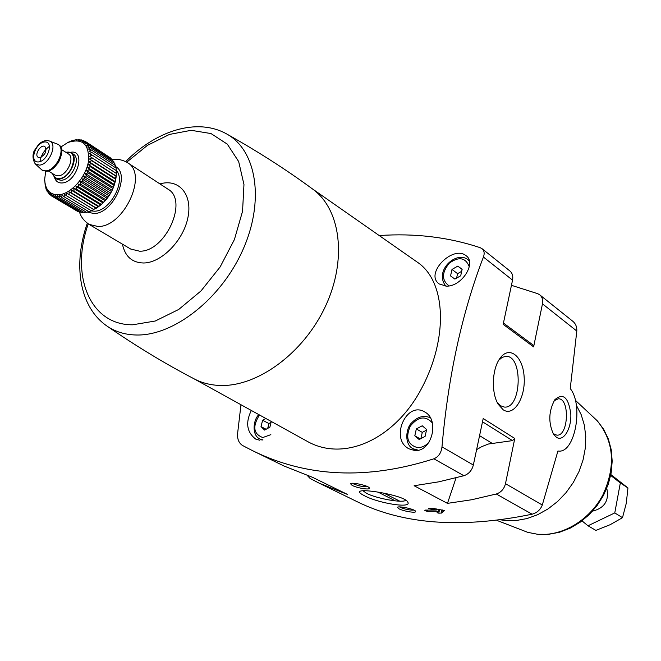 <?xml version="1.0" encoding="UTF-8"?>
<svg xmlns="http://www.w3.org/2000/svg" width="661" height="661" viewBox="0 0 661 661"><rect width="100%" height="100%" fill="white"/><g stroke="black" fill="none" stroke-linecap="round" stroke-linejoin="round"><path stroke-width="0.99" d="M350.421 483.654L352.106 485.364C357.237 488.173 371.151 490.363 369.284 487.876C368.367 485.595 352.47 482.2 350.57 483.555L350.421 483.654M397.459 507.218L398.88 508.755C403.631 511.366 417.314 513.531 415.529 511.217C414.678 509.11 399.244 505.913 397.534 507.177L397.459 507.218M359.724 491.528C358.997 492.395 360.468 493.734 364.137 495.552C376.82 502.847 412.795 509.16 407.688 501.996C405.449 495.924 364.128 488.479 360.005 491.33L359.724 491.528M511.449 285.312L537.74 293.691L539.731 294.831L572.988 321.42C575.739 323.791 577.012 326.997 576.805 331.045L570.245 388.577C583.787 405.16 575.004 453.256 558.57 451.075L557.917 451.017L542.293 505.012C540.458 509.73 537.062 512.787 532.105 514.2C461.998 528.684 403.788 524.57 357.469 501.856L319.04 483.1L347.471 494.428L312.62 477.349L283.916 465.972L252.882 450.827M319.04 483.1L310.158 478.498L307.439 475.656M476.606 449.645L481.877 446.58L488.504 444.002L512.498 440.623L514.779 438.474L505.483 483.67C504.128 488.95 501.071 492.395 496.295 493.998L471.673 499.749L447.472 503.368L414.117 485.736L438.764 481.828L463.89 475.722L433.88 458.8C367.086 480.15 306.547 477.391 252.254 450.521L242.554 445.497C238.927 443.134 237.266 439.243 237.563 433.814L240.976 404.739M426.015 511.003L424.808 510.383L425.163 510.094L436.293 510.019L429.51 508.763L428.625 508.367L429.163 508.226L432.484 508.251L444.456 510.556L441.73 513.027L438.788 513.176L437.053 512.705L438.697 511.259L427.576 511.325L426.015 511.003L426.213 510.11M379.216 235.556C414.835 233.093 448.48 237.134 480.167 247.685L482.043 248.693C484.257 250.643 484.72 253.427 483.422 257.046C462.039 312.645 448.224 375.911 441.986 446.861C441.284 452.81 438.573 456.792 433.88 458.8M419.173 439.532L414.802 435.781L416.339 428.923L422.23 425.775L426.626 429.501L425.097 436.392L419.173 439.532M271.299 421.495L269.886 427.163L264.64 430.088L261.012 426.634L262.607 420.272L265.821 418.463M454.892 279.091L450.546 275.918L451.992 269.44L457.784 266.119L462.146 269.267L460.709 275.769L454.892 279.091M446.53 286.155C462.089 286.527 476.688 262.673 466.088 255.708C452.917 244.603 424.122 273.902 439.301 284.007L446.53 286.155M193.789 378.67L306.977 441.201C344.712 462.774 395.286 438.309 421.371 388.8C448.133 338.928 446.687 281.652 417.248 262.12L312.166 188.707M414.587 450.496C431.641 452.405 440.044 420.123 424.949 412.084C406.515 400.269 389.387 438.954 408.952 448.811L414.587 450.496L413.703 449.075M251.32 410.456C245.305 422.734 246.784 432.294 255.774 439.127L259.823 440.234M514.779 438.474L483.199 418.529L473.342 465.03C471.913 470.475 468.765 474.036 463.89 475.722M482.043 248.693L509.838 270.919C512.366 273.109 513.267 276.174 512.548 280.124L503.17 324.344L533.617 346.876L542.466 303.837C543.144 299.987 542.235 296.987 539.731 294.831M500.922 519.885L505.525 520.521L516.158 520.529L526.991 518.571L537.699 514.688L547.977 508.962L557.52 501.55L566.039 492.668L573.269 482.571L578.995 471.557L583.052 459.957L585.324 448.117L585.753 436.392L584.349 425.122L581.168 414.629L576.318 405.201M556.413 437.276C563.428 442.143 571.558 428.749 570.815 413.984C568.501 397.327 563.18 392.568 554.852 399.698C548.671 410.944 548.192 422.387 553.414 434.037L556.413 437.276M503.178 409.787C513.795 417.025 525.792 397.575 524.123 376.704C522.925 355.659 508.722 344.852 499.559 358.948C491.908 369.755 491.239 393.254 498.254 404.334L503.178 409.787M87.302 223.195C73.016 263.772 78.808 306.679 107.016 326.088C136.579 346.447 165.696 364.079 194.392 378.984C201.902 382.893 210.239 385.041 219.394 385.446C256.898 387.296 303.391 353.536 325.27 306.671C347.364 259.872 340.853 209.339 312.703 189.112C286.684 169.927 258.021 151.551 226.723 133.985C196.871 117.212 155.798 130.928 125.664 161.623M503.442 323.047L532.997 344.968L533.617 346.876M447.472 503.368L456.065 477.853M456.586 278.124L457.577 273.662L451.992 269.44M457.577 273.662L461.7 271.307M462.113 269.424L457.784 266.119M266.135 429.253L261.012 426.634M267.713 428.369L268.928 423.536L262.607 420.272M268.928 423.536L271.093 422.321M420.289 438.937L414.802 435.781M420.892 438.615L422.28 432.385L416.339 428.923M422.28 432.385L426.477 430.154M363.013 490.784L366.648 493.37C376.638 498.642 403.722 503.393 405.714 500.179M399.608 506.921L400.434 507.408C405.466 509.424 409.96 510.309 413.902 510.077M352.619 483.274L353.718 483.959C359.113 486.124 363.773 487.041 367.69 486.694M497.361 402.714L500.476 405.722L504.252 407.052C521.76 409.266 523.322 354.825 505.706 356.37L502.12 357.403L498.749 360.237M552.662 432.707L554.339 434.244L556.736 435.112C568.543 436.814 570.154 397.914 558.248 398.798L554.092 400.806M436.524 508.97L436.293 510.019M439.094 509.408L438.697 511.259M377.902 492.048L394.757 500.575M399.418 500.997L383.818 493.081M592.545 511.143C604.608 508.094 609.359 500.476 606.781 488.305M610.69 475.424L620.332 482.951L614.771 512.919L587.976 525.776L582.01 520.868M587.976 525.776L595.867 530.395L610.161 524.694L622.488 517.687L626.248 503.434L627.95 487.958L610.954 474.631M614.771 512.919L622.488 517.687M620.332 482.951L627.95 487.958M66.645 195.863L91.507 210.859L100.852 204.984L105.173 200.737L108.991 195.763L112.147 190.302L114.485 184.584L116.468 173.488L92.028 157.814L89.516 158.995L91.763 160.722L89.136 161.805L91.235 163.73L88.508 164.688L90.45 166.795L87.649 167.605L89.417 169.877L86.55 170.53L88.144 172.951L85.236 173.422L86.657 175.975L83.724 176.256L84.955 178.916L82.022 178.999L83.071 181.75L80.146 181.61L81.014 184.427L78.138 184.072L78.824 186.931L75.998 186.344L76.511 189.22L73.759 188.418L74.106 191.285L71.454 190.252L71.644 193.095L69.099 191.847L69.149 194.623L66.72 193.161L66.645 195.863L64.348 194.194L64.158 196.796L62.018 194.937L61.721 197.424L59.746 195.383L59.366 197.722L57.548 195.516L57.11 197.705L55.466 195.35L54.979 197.358L53.516 194.871L53.004 196.705L51.723 194.111L51.194 195.739L50.096 193.053L49.575 194.483L48.658 191.723L48.162 192.938L47.418 190.137L46.981 191.136L46.402 188.311L46.022 189.096L45.609 186.27L45.312 186.832L44.659 179.024M64.158 196.796L89.037 211.768L91.276 210.727M61.721 197.424L86.616 212.363L88.665 211.545M59.366 197.722L84.269 212.635L86.07 212.032M96.382 208.232C107.751 200.531 114.378 189.889 116.245 176.297M57.11 197.705L82.022 212.594L83.526 212.189M54.979 197.358L79.89 212.239L81.03 212.007M53.004 196.705L77.915 211.578L78.618 211.479M51.194 195.739L76.271 210.595M109.429 157.219L85.054 141.264L83.823 142.454L86.723 142.454L85.31 143.726L88.186 143.933L86.599 145.255L89.442 145.684L87.682 147.039L90.466 147.692L88.533 149.064L91.243 149.931L89.144 151.295L91.763 152.385L89.516 153.707L92.028 155.021L89.64 156.285L92.028 157.814M111.263 158.921L111.048 158.268L86.723 142.454M112.816 160.854L112.527 159.739L88.186 143.933M114.089 162.994L113.791 161.482L89.442 145.684M115.08 165.349L114.824 163.474L90.466 147.692M115.791 167.886L115.617 165.696L91.243 149.931M116.22 170.588L116.162 168.125L91.763 152.385M116.369 173.422L116.443 170.728L92.028 155.021M45.65 171.323L44.667 179.552C45.229 189.707 49.815 194.797 58.416 194.821C70.636 194.276 85.872 177.445 88.45 161.515C89.483 144.024 82.567 137.711 67.703 142.578L60.754 147.089M67.149 142.842L72.024 140.644L76.783 139.595L76.263 140.281L79.047 139.545L78.353 140.38L81.187 139.81L80.328 140.776L83.203 140.38L82.154 141.471L85.054 141.264M39.776 157.673C45.419 154.831 47.129 151.121 44.898 146.552C40.932 143.71 33.885 155.021 38.189 157.326L39.776 157.673M90.962 210.876L94.44 211.198C110.114 211.413 126.499 180.593 116.212 170.323M52.244 173.389L55.227 178.148L58.969 178.982C69.43 178.924 79.477 157.054 71.099 152.674L65.513 152.096M42.312 170.241L46.419 171.298C56.887 171.199 67.05 149.146 58.68 144.784L58.317 144.569M35.182 163.812L41.94 170.034L45.692 170.86C56.16 170.753 66.331 148.692 57.961 144.329L49.393 141C45.832 139.925 42.279 141.033 38.726 144.321L34.165 150.873C32.339 155.153 32.678 159.466 35.182 163.812L39.296 165.126C49.211 164.961 58.143 143.561 49.393 141M45.312 186.832L45.725 187.08M46.022 189.096L46.625 189.459M46.981 191.136L47.815 191.64M48.162 192.938L49.278 193.607M49.575 194.483L51.029 195.35M66.72 193.161L93.887 209.603M69.149 194.623L93.986 209.661M69.099 191.847L96.242 208.322M71.644 193.095L96.465 208.165M71.454 190.252L98.572 206.777M74.106 191.285L98.902 206.406M73.759 188.418L100.852 204.984M76.511 189.22L101.282 204.381M75.998 186.344L103.066 202.968M78.824 186.931L103.562 202.142M78.138 184.072L105.173 200.737M81.014 184.427L105.727 199.688M80.146 181.61L107.156 198.333M83.071 181.75L107.751 197.061M82.022 178.999L108.991 195.763M84.955 178.916L109.602 194.276M83.724 176.256L110.66 193.078M86.657 175.975L111.271 191.384M85.236 173.422L112.147 190.302M88.144 172.951L112.734 188.41M86.55 170.53L113.428 187.451M89.417 169.877L113.973 185.386M87.649 167.605L114.485 184.584M90.45 166.795L114.973 182.353M88.508 164.688L115.32 181.709M91.235 163.73L115.733 179.329M89.136 161.805L115.915 178.875M91.763 160.722L116.229 176.363M89.516 158.995L116.27 176.099M83.203 140.38L84.608 141.297M81.187 139.81L82.27 140.504M79.047 139.545L79.857 140.066M76.783 139.595L77.37 139.975M532.105 514.2L496.295 493.998M432.352 422.924C425.519 415.422 418.157 416.488 410.266 426.122C405.333 437.599 407.697 444.754 417.38 447.571C421.586 447.728 425.436 445.993 428.931 442.374M259.484 414.959C252.328 426.452 253.419 433.98 262.772 437.541L270.861 434.657M469.285 266.763C465.575 257.476 458.883 256.294 449.216 263.227C441.606 272.795 441.581 280.355 449.15 285.916M473.342 465.03L441.986 446.861M512.548 280.124L483.422 257.046M576.805 331.045L542.466 303.837M542.293 505.012L505.483 483.67M537.31 534.22C561.809 536.757 589.48 520.463 602.882 494.932C615.953 466.261 614.077 441.548 597.263 420.793L603.667 429.295L608.376 439.069L611.251 449.81L612.193 461.163L611.194 472.78L608.269 484.29L603.526 495.337L597.106 505.549L589.232 514.613L580.135 522.24L570.113 528.189L559.479 532.254L548.572 534.319L537.723 534.303L527.751 532.345L537.31 534.22M107.016 326.088C115.386 331.797 125.152 334.772 136.315 335.003C173.785 335.995 221.402 298.722 243.008 249.561C264.887 200.448 256.526 150.262 226.723 133.985M88.26 223.872C70.116 275.092 89.566 325.171 132.646 324.791L155.269 321.015L178.734 309.447L201.018 290.914L220.154 266.92L234.407 239.555L242.554 211.264L243.967 184.518L238.671 161.557L227.318 144.164L211.016 133.563L191.194 130.316L169.464 134.423L147.444 145.354L126.705 162.185M122.434 244.149C125.012 256.435 132.076 262.714 143.627 262.995C161.598 262.88 183.593 240.373 187.972 217.304C192.698 194.194 178.685 178.255 159.962 183.932M79.485 211.999C80.906 216.915 84.121 221.047 89.128 224.41L130.671 249.032L139.603 251.197C165.3 252.138 188.782 200.399 167.968 189.17L127.565 162.722C120.005 158.169 112.94 159.326 112.205 159.532M89.128 224.41L98.092 226.508C123.979 227.111 148.394 173.884 127.565 162.722M87.384 212.057L93.953 213.536C112.899 213.825 130.837 174.892 115.692 166.597M491.891 443.192L479.572 435.649M512.498 440.623L482.505 421.784M469.376 261.054L467.98 259.74C456.619 250.255 433.591 270.671 445.845 286.147M430.377 417.777C423.742 415.001 417.504 416.694 411.671 422.842C406.176 427.551 403.755 444.341 413.133 448.761L418.223 450.207M258.905 414.645C253.576 419.008 251.122 435.037 259.963 439.044L262.995 439.937M429.633 508.218L429.51 508.763M442.391 509.962L441.73 513.027M441.92 509.887L441.218 513.134M439.582 509.491L438.788 513.176M427.841 510.118L427.576 511.325M54.615 177.718C55.821 181.354 58.275 183.105 61.977 182.973C77.329 182.585 86.517 148.915 70.446 152.319M55.227 178.148L57.358 179.453L61.101 180.288C71.553 180.238 81.584 158.392 73.206 154.013L71.099 152.674M52.731 173.686C53.681 177.032 55.813 178.644 59.11 178.528C72.454 178.115 80.072 148.832 65.993 152.402M48.278 170.951L55.094 175.14L58.234 175.834C66.951 175.768 75.321 157.533 68.339 153.889L61.58 149.601M54.615 167.043L58.49 162.499L60.862 157.021M49.542 146.279C44.254 150.08 41.065 155.195 39.982 161.623M38.478 161.928C47.989 161.243 54.144 140.958 44.576 141.975C35.149 142.735 28.985 162.771 38.478 161.928M597.263 420.793L575.334 400.26M527.751 532.345L496.907 520.405M557.909 451.033L558.38 451.066M469.31 260.773L467.98 259.74M416.223 450.496L413.133 448.761M262.111 440.119L259.963 439.044M44.667 179.552L44.642 180.891M67.703 142.578L68.984 141.917M58.68 144.784L57.961 144.329M42.668 170.48L41.94 170.034"/></g></svg>
